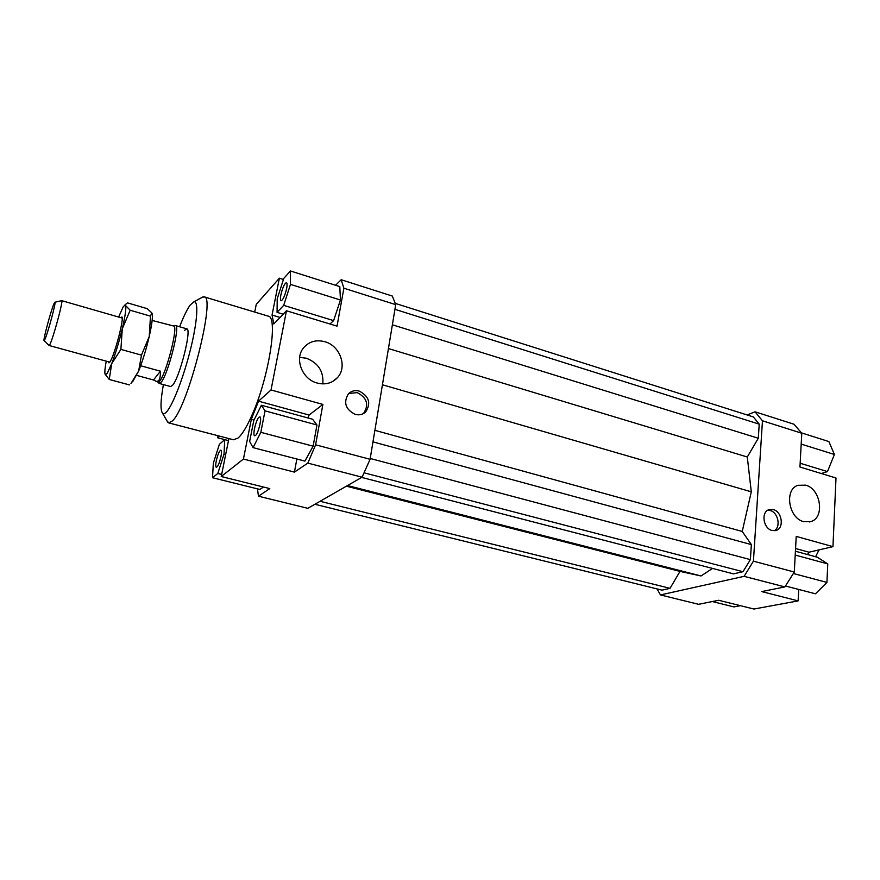<?xml version="1.0" encoding="UTF-8"?>
<svg xmlns="http://www.w3.org/2000/svg" width="880" height="880" viewBox="0 0 880 880"><rect width="100%" height="100%" fill="white"/><g stroke="black" fill="none" stroke-linecap="round" stroke-linejoin="round"><path stroke-width="1.32" d="M174.966 325.655L175.549 325.589C180.642 325.127 167.948 375.067 161.073 382.338L158.829 383.108M152.141 320.441L173.701 326.029C178.596 325.578 166.287 373.945 159.665 381.029L157.949 382.129L153.494 379.973L136.763 375.419M140.668 365.761L160.446 371.195C160.49 375.958 159.885 379.137 158.631 380.743L156.068 381.623M49.038 345.411L49.918 344.421C53.262 338.14 63.558 299.948 61.721 300.663L61.589 300.696M44.77 339.691L44.121 340.648C42.614 341.374 51.227 309.397 54.164 303.325L54.912 302.214C56.375 301.642 47.553 334.246 44.77 339.691M44.121 340.648L49.137 345.51L109.791 362.12M160.446 371.195L153.494 379.973M184.635 330.297L186.791 328.845C192.126 328.46 179.542 378.257 172.436 385.429L170.588 386.54L159.302 383.471M815.606 556.754L819.016 549.879M324.775 341.693C340.175 345.697 347.688 367.037 337.403 377.696C332.046 383.262 325.314 385.044 317.207 383.042C302.302 379.368 294.305 359.084 303.38 348.084C308.858 341.572 315.986 339.449 324.775 341.693M322.795 383.889C323.818 371.514 318.329 362.956 306.339 358.215L299.673 357.368M805.618 485.155C820.864 488.796 825.088 517.891 810.766 521.62L803.715 521.664C788.546 518.243 784.069 489.401 797.94 485.309L805.618 485.155M359.227 391.094C369.116 396.275 371.25 403.238 365.651 411.972C362.747 414.59 359.271 415.393 355.234 414.392C345.488 409.431 343.211 402.567 348.414 393.811C351.373 390.918 354.981 390.016 359.227 391.094M363.33 413.633L363.583 413.402C369.171 404.701 367.048 397.76 357.192 392.601L348.689 393.525M773.289 509.575C782.1 511.577 784.41 528.264 776.127 530.431L772.024 530.475C763.235 528.55 760.837 511.962 768.966 509.663L773.289 509.575M774.092 530.761C781.198 527.307 778.228 512.336 770.099 510.488L767.822 510.191M259.061 417.164L259.842 416.867C262.317 416.966 258.423 433.488 255.442 435.512L254.694 435.776C252.252 435.622 256.069 419.331 259.061 417.164M280.885 294.833C282.645 287.529 284.504 283.47 286.451 282.645C287.221 283.063 287.276 285.043 286.627 288.574C284.856 295.911 282.997 299.992 281.05 300.806C280.28 300.366 280.225 298.386 280.885 294.833M220.924 456.786C219.395 463.21 217.866 466.73 216.326 467.346C215.545 466.873 215.545 464.64 216.315 460.658C217.833 454.256 219.362 450.747 220.913 450.12C221.683 450.582 221.683 452.804 220.924 456.786M204.083 296.835L268.191 316.129C278.366 316.393 269.038 376.871 252.318 414.359C247.027 426.481 242.275 434.368 238.051 438.053L233.475 439.769L168.696 422.884L172.469 420.893C188.089 407.132 216.348 295.493 204.083 296.835L201.322 297.792M179.619 326.766C183.546 316.591 187.088 309.342 190.234 305.008L193.919 301.818C198.726 300.608 197.472 321.277 190.575 349.096C183.744 376.86 172.865 405.053 166.595 411.84C164.901 413.699 163.57 414.205 162.613 413.336C160.248 410.355 160.512 400.774 163.394 384.582M166.837 420.618L168.696 422.884M801.779 433.246L794.002 424.237L755.051 411.807L762.465 420.794L801.779 433.246L799.953 467.027L836 477.994L832.953 546.645L809.006 552.211L795.564 548.515M762.465 420.794L753.423 561.176L744.106 576.334L784.872 586.916L794.299 572.033L753.423 561.176M794.299 572.033L796.213 536.404L832.953 546.645M798.732 589.446L798.127 600.886L761.717 591.58L784.872 586.916M309.111 415.041L258.533 401.17L271.029 389.972L322.894 404.426L309.111 415.041L307.901 417.945M258.533 401.17L251.328 419.32L254.023 420.046M322.894 404.426L315.601 444.818L307.846 463.111L362.076 477.191L307.813 508.321L258.456 496.199L257.466 488.862M224.73 439.637L219.384 444.323L213.345 463.133L212.509 477.719L217.811 473.462L224.015 454.19L224.73 439.637L228.536 440.627L217.679 437.767L218.097 435.765M228.899 438.581L221.232 476.52L269.797 488.598L258.456 496.199M212.509 477.719L259.853 489.456L263.428 487.014M395.714 304.634L392.337 296.065L341.176 279.73L343.882 288.222L395.714 304.634L370.084 459.294L315.601 444.818M362.076 477.191L370.084 459.294M343.882 288.222L337.029 326.15L286.473 310.772L271.029 389.972M254.705 312.07L256.267 304.348L279.367 278.201L283.437 279.477M335.577 285.263L341.176 279.73M280.071 317.438L272.052 315.029L273.79 323.983L286.473 310.772M217.679 437.767L219.505 436.128M807.532 554.543L809.006 552.211M798.127 600.886L753.918 609.037L718.652 600.27L698.588 604.307L660.44 594.935L657.085 588.929M744.106 576.334L660.44 594.935M296.857 459.008L294.437 472.098L243.441 459.052L221.232 476.52M307.846 463.111L294.437 472.098M313.126 446.182L316.965 424.985L312.576 419.232L261.404 405.24L253.792 420.508L249.645 441.452L253.066 447.634L304.931 461.109L313.126 446.182L260.832 432.311L265.023 410.85L316.965 424.985M740.399 605.671L733.909 606.914L712.283 601.546M821.26 473.506L827.464 471.592L834.405 454.487L828.872 441.562L801.449 432.872M827.464 471.592L800.162 463.243M834.405 454.487L801.196 444.103M795.421 551.232L817.245 557.194L827.772 563.915L826.925 582.406L793.364 573.507M827.772 563.915L795.212 555.06M826.925 582.406L815.474 593.802L785.455 586.003M217.811 473.462L221.661 474.43M224.015 454.19L225.687 454.619M277.079 312.367L283.69 305.349L290.477 284.372L290.433 270.963L283.778 278.421L277.2 298.859L277.079 312.367L283.173 314.215M290.433 270.963L339.801 286.605L340.439 300.003L333.619 320.617L329.956 324.005M283.69 305.349L333.619 320.617M290.477 284.372L340.439 300.003M272.052 315.029L279.367 278.201M243.441 459.052L251.328 419.32M265.023 410.85L261.404 405.24M253.066 447.634L260.832 432.311M361.691 477.411L733.524 573.87L742.973 571.714L750.387 559.625L751.366 544.599L742.236 531.443L751.3 491.821L747.285 456.995L388.432 348.557M751.3 491.821L382.437 384.769M747.285 456.995L758.307 438.251L392.37 324.797M758.307 438.251L759.22 424.149L394.933 309.331M759.22 424.149L753.324 416.922L395.219 303.369M314.886 504.262L662.035 590.15L670.032 588.335L679.998 571.406L701.03 575.96L712.536 568.425M347.512 485.551L701.03 575.96M679.998 571.406L346.401 486.189M320.078 501.292L670.032 588.335M747.153 414.964L755.051 411.807M742.973 571.714L364.045 472.802M750.387 559.625L370.216 458.48M751.366 544.599L372.966 441.881M742.236 531.443L374.88 430.331M130.988 383.416L138.644 371.052L132.583 381.865M106.238 361.152C105.039 367.598 104.621 371.844 104.984 373.879L105.358 374.704L107.228 373.362L111.716 363.682C115.588 353.441 119.097 341.814 122.276 328.779C125.213 316.14 126.324 308.396 125.598 305.569L124.927 304.997L123.123 306.988L118.624 317.031M152.163 313.731C152.867 317.108 151.899 324.676 149.248 336.457L150.48 316.151L151.8 312.873L147.224 308.649L127.501 302.885L125.587 304.381L125.598 305.569L130.185 310.244L122.276 328.779L120.89 349.393L111.716 363.682L109.241 379.478L105.028 374.066M120.791 317.658L121.803 316.965C124.619 317.053 114.444 355.795 109.989 361.845L108.922 362.857L108.405 361.746M149.248 336.457C146.179 349.404 142.648 360.943 138.644 371.052L141.46 355.124L149.248 336.457M129.47 384.912L109.241 379.478M141.46 355.124L120.89 349.393M150.48 316.151L130.185 310.244M175.549 325.589L186.791 328.845M173.58 325.996L175.373 325.556M54.912 302.214L61.721 300.663L122.166 318.054M157.828 382.096L159.126 383.405M337.403 377.696L332.684 381.48M810.766 521.62L809.567 521.939M365.651 411.972L363.583 413.402M776.127 530.431L775.39 530.629M162.613 413.336L167.882 422.411M193.919 301.818L203.148 296.802M124.927 304.997L125.587 304.381"/></g></svg>
